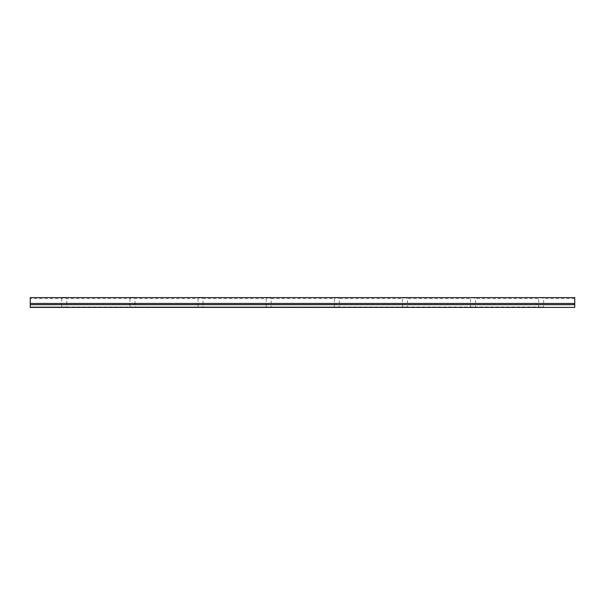 <?xml version="1.0" encoding="UTF-8"?>
<svg xmlns="http://www.w3.org/2000/svg" width="605" height="605" viewBox="0 0 605 605"><rect width="100%" height="100%" fill="white"/><g stroke="black" fill="none" stroke-linecap="round" stroke-linejoin="round"><path stroke-width="0.45" stroke-dasharray="3.02 2.27" d="M66.807 306.954L61.808 306.954L61.808 298.598C63.48 297.584 65.143 297.584 66.807 298.598L66.807 306.954L132.427 306.954L129.931 306.954L129.931 298.598C131.595 297.584 133.259 297.584 134.93 298.598L134.93 306.954L200.55 306.954L198.047 306.954L198.047 298.598C199.718 297.584 201.382 297.584 203.046 298.598L203.046 306.954L268.665 306.954L266.17 306.954L266.17 298.598C267.834 297.584 269.497 297.584 271.169 298.598L271.169 306.954L336.788 306.954L334.293 306.954L334.293 298.598C335.957 297.584 337.62 297.584 339.284 298.598L339.284 306.954L404.904 306.954L402.408 306.954L402.408 298.598C404.072 297.584 405.736 297.584 407.407 298.598L407.407 306.954L473.027 306.954L470.531 306.954L470.531 298.598C472.195 297.584 473.859 297.584 475.522 298.598L475.522 306.954L541.142 306.954L538.647 306.954L538.647 298.598C540.31 297.584 541.974 297.584 543.645 298.598L543.645 306.954L541.142 306.954L543.645 306.954M574.75 298.598L543.645 298.598C541.974 297.584 540.31 297.584 538.647 298.598L475.522 298.598C473.859 297.584 472.195 297.584 470.531 298.598L407.407 298.598C405.736 297.584 404.072 297.584 402.408 298.598L339.284 298.598C337.62 297.584 335.957 297.584 334.293 298.598L271.169 298.598C269.497 297.584 267.834 297.584 266.17 298.598L203.046 298.598C201.382 297.584 199.718 297.584 198.047 298.598L134.93 298.598C133.259 297.584 131.595 297.584 129.931 298.598L66.807 298.598C65.143 297.584 63.48 297.584 61.808 298.598L30.25 298.598L30.25 297.592L574.75 297.592L574.75 307.408L574.75 306.954L574.75 307.408L30.25 307.408L574.75 307.408L30.25 307.408L30.25 306.954L538.647 306.954M61.808 306.954L30.25 306.954L30.25 307.408L30.25 304.413L574.75 304.413M470.531 306.954L475.522 306.954M30.25 304.413L30.25 298.598M402.408 306.954L407.407 306.954M334.293 306.954L339.284 306.954M266.17 306.954L271.169 306.954M198.047 306.954L203.046 306.954M129.931 306.954L134.93 306.954M30.25 304.686L574.75 304.686"/><path stroke-width="0.91" d="M574.75 303.438L30.25 303.438L30.25 297.592L574.75 297.592L574.75 307.408L30.25 307.408L30.25 304.686L574.75 304.686M30.25 303.438L30.25 304.686"/></g></svg>

